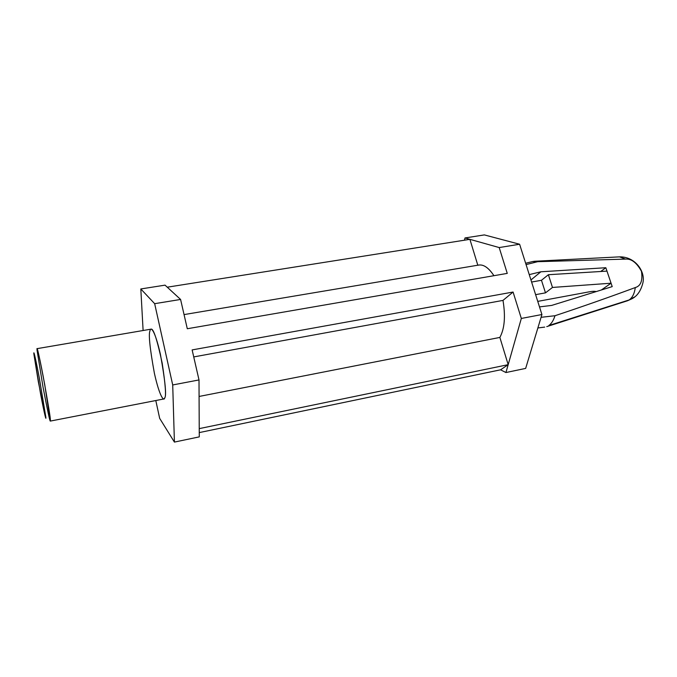 <?xml version="1.0" encoding="UTF-8"?>
<svg xmlns="http://www.w3.org/2000/svg" width="677" height="677" viewBox="0 0 677 677"><rect width="100%" height="100%" fill="white"/><g stroke="black" fill="none" stroke-linecap="round" stroke-linejoin="round"><path stroke-width="1.02" d="M627.511 300.757L548.819 325.535C551.493 323.631 553.549 320.365 554.979 315.727C582.914 306.444 609.689 297.051 635.305 287.547C640.806 285.982 642.854 280.557 641.457 271.274C636.659 262.651 631.362 258.597 625.556 259.105L537.648 261.694L526.071 264.597L537.648 261.694L532.723 261.534L534.737 261.254L537.648 261.694L625.556 259.105L619.489 256.862L625.556 259.105C631.362 258.597 636.659 262.651 641.457 271.274C642.854 280.557 640.806 285.982 635.305 287.547C609.689 297.051 582.914 306.444 554.979 315.727L541.084 317.31L554.979 315.727C553.549 320.365 551.493 323.631 548.819 325.535L629.119 299.953C632.411 297.694 634.476 293.556 635.305 287.547C634.476 293.556 632.411 297.694 629.119 299.953L634.484 297L627.52 300.757L546.762 326.627M606.981 271.113L605.839 267.728L600.702 271.502L605.839 267.728L612.211 286.616L551.67 305.42L539.501 306.893L551.67 305.42L612.211 286.616L611.069 283.214L601.337 290.001L611.069 283.214L606.981 271.113L548.387 274.718L541.465 280.286L531.606 282.038L541.465 280.286L545.493 292.853L541.465 280.286L548.387 274.718L552.483 287.446L548.387 274.718L606.981 271.113M594.169 292.227L593.864 291.296L594.169 292.227M529.253 274.617L540.881 271.782L605.839 267.728L540.881 271.782L529.253 274.617M464.507 240.191L464.989 237.957L484.36 234.911L464.989 237.957L499.194 247.562L519.606 244.236L484.36 234.911L519.606 244.236L499.194 247.562L507.259 273.39L187.292 328.743L180.59 299.454L154.661 303.677L172.711 384.951L174.412 442.089L159.67 418.369L155.803 400.539L159.67 418.369L174.412 442.089L199.275 436.877L174.412 442.089L172.711 384.951L199.004 379.941L172.711 384.951L154.661 303.677L180.59 299.454L165.036 285.144L140.816 288.961L165.036 285.144L180.59 299.454L187.292 328.743L507.259 273.39L499.194 247.562L469.906 239.336L167.253 287.192L469.906 239.336L477.81 265.215L469.906 239.336L464.989 237.957L464.507 240.191M525.657 368.406L505.939 372.536L500.557 369.811L505.939 372.536L525.657 368.406L541.922 314.526L521.324 318.452L505.939 372.536L508.182 364.666L500.557 369.811L508.182 364.666L521.324 318.452L541.922 314.526L519.606 244.236L541.922 314.526L525.657 368.406M143.109 330.511L140.816 288.961L154.661 303.677L140.816 288.961L143.109 330.511M199.233 428.626L199.004 379.941L192.133 349.916L513.081 292.041L521.324 318.452L513.081 292.041L502.994 300.402C505.643 316.396 504.593 328.734 499.863 337.425L508.182 364.666L499.863 337.425C504.593 328.734 505.643 316.396 502.994 300.402L513.081 292.041L192.133 349.916L199.004 379.941L199.275 436.877L199.233 428.626L508.182 364.666L199.233 428.626M149.998 330.799C150.539 326.458 154.669 329.115 160.381 354.198C165.222 381.058 166.669 395.639 164.723 397.924C163.969 401.689 159.67 396.959 154.407 373.365C149.845 348.283 148.381 334.091 149.998 330.799M477.827 265.266C482.997 263.861 488.362 267.339 493.922 275.691C488.786 267.872 483.725 264.326 478.749 265.054L184.051 314.593M193.74 356.923L502.994 300.402L193.74 356.923M199.08 396.46L499.863 337.425L199.08 396.46M199.258 432.595L500.557 369.811L199.258 432.595M530.946 279.965L540.881 271.782L530.946 279.965M596.175 291.601C594.795 291.144 592.468 291.22 589.193 291.838L537.75 301.383L589.193 291.838C592.468 291.22 594.795 291.144 596.175 291.601M535.617 294.656L545.493 292.853L552.483 287.446L611.069 283.214L552.483 287.446L545.493 292.853L535.617 294.656M37.04 350.178L37.066 348.655C37.523 348.113 40.07 360.105 44.724 384.621L50.318 421.086C49.903 421.695 47.466 410.33 43.015 387.016L37.04 350.178M50.318 421.086L163.851 398.965L164.723 397.924C166.322 396.451 165.476 384.849 162.184 363.134C157.14 339.634 153.434 328.303 151.081 329.149L37.066 348.655M33.918 354.274L40.527 393.642C44.758 415.873 46.239 420.696 45.875 417.354L39.131 377.004C34.629 353.453 33.444 350.415 33.918 354.274L33.884 353.944C33.461 350.297 34.908 354.807 39.359 378.231L45.875 417.354C45.977 418.504 45.841 418.471 45.469 417.26L38.327 381.701L33.918 354.274M49.861 420.028C50.301 421.382 50.479 421.432 50.386 420.172C50.547 418.318 48.169 403.822 43.243 376.683C38.267 350.601 36.575 345.719 37.015 349.806M537.868 327.964L544.706 327.101M525.64 263.243L532.714 261.534M534.805 261.254L619.489 256.862C635.221 256.49 645.511 271.57 642.93 282.724C640.916 290.865 637.159 296.255 631.641 298.904L627.52 300.757"/></g></svg>
